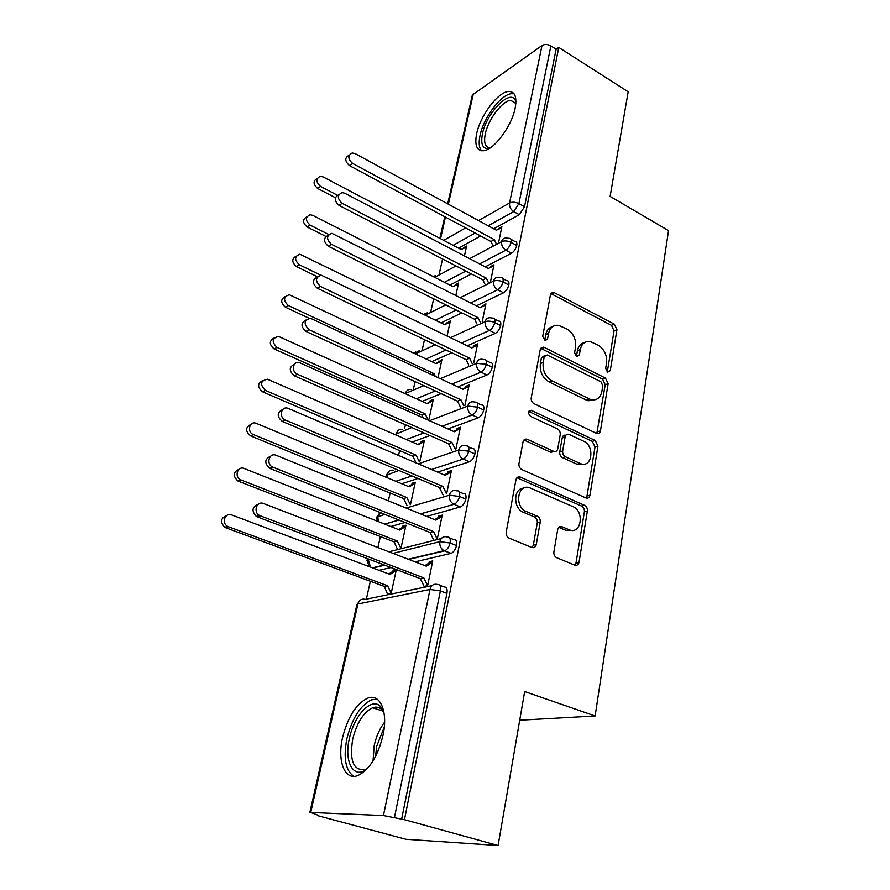 <?xml version="1.0" encoding="UTF-8"?>
<svg xmlns="http://www.w3.org/2000/svg" width="890" height="890" viewBox="0 0 890 890"><rect width="100%" height="100%" fill="white"/><g stroke="black" fill="none" stroke-linecap="round" stroke-linejoin="round"><path stroke-width="1.33" d="M607.525 372.22L610.273 370.652L616.948 329.678L614.345 324.171L553.435 292.209L550.476 294.657L542.689 336.42L545.259 340.659L547.55 338.879L548.563 333.416C549.998 327.553 553.357 324.861 558.642 325.351L566.963 329.066C573.394 333.194 576.264 339.235 575.574 347.178L574.617 352.596L576.509 356.556L579.357 354.988L580.291 349.581C581.671 343.685 584.964 341.003 590.17 341.526L598.091 345.109C604.343 349.136 607.169 355.088 606.557 362.953L605.667 368.315L607.525 372.22M607.269 372.076L614.056 330.835L611.452 325.339L550.865 293.544M342.606 737.398C347.857 716.951 356.156 703.901 367.481 698.238C380.03 692.854 388.34 711.344 382.978 735.474C377.849 756.111 369.639 769.405 358.314 775.357C344.742 781.398 336.976 761.028 342.606 737.398M476.695 133.522C480.277 115.711 497.844 92.171 508.379 91.492C514.898 91.281 517.146 96.854 515.132 108.235C511.739 126.202 493.861 150.032 483.582 150.721C476.717 150.977 474.426 145.248 476.695 133.522M553.892 551.811C553.647 554.526 554.57 556.484 556.651 557.685L574.784 565.15C576.976 565.762 578.389 564.783 579.045 562.202L587.367 511.127C587.578 508.457 586.655 506.521 584.596 505.342L520.205 477.029C518.024 476.473 516.601 477.418 515.944 479.855L506.199 532.098C505.909 534.857 506.844 536.859 509.002 538.105L531.797 547.484C534.078 548.118 535.569 547.139 536.269 544.524L540.219 522.174C540.464 519.415 539.518 517.435 537.36 516.233L526.302 511.528C513.819 506.822 517.791 482.647 530.062 487.931L572.893 506.621C584.897 511.238 581.148 535.19 569.155 529.773L561.957 526.713C559.777 526.09 558.353 527.047 557.696 529.583L553.892 551.811M558.775 47.426L404.461 819.69L498.1 845.5L524.666 691.552L595.132 715.972L668.546 230.632L610.128 196.401L628.184 91.781L558.775 47.426L556.105 49.25L550.865 45.913L518.903 203.61L524.51 206.747L556.105 49.25M596.422 433.33L596.945 433.519C598.792 433.864 599.96 432.974 600.45 430.86L608.137 383.69L605.489 378.105L544.446 347.456L543.545 347.145L540.208 349.714L531.23 397.852C530.974 400.467 531.909 402.414 534.022 403.693L596.422 433.33M586.988 495.986L595.01 447.047L597.958 446.157L589.959 495.218C589.38 497.577 588.079 498.5 586.043 498L586.988 495.986L589.959 495.218M523.876 440.061L527.002 439.193C524.944 438.748 523.609 439.671 523.009 441.952L518.97 463.59C518.703 466.304 519.66 468.296 521.829 469.542L586.043 498M527.425 439.349L553.903 451.453C555.916 451.886 557.196 450.974 557.774 448.716L560.222 434.732C560.455 432.106 559.532 430.182 557.452 428.936L530.518 416.32C527.726 413.194 527.959 411.191 531.208 410.312L595.254 440.472L597.958 446.157M519.716 720.21L595.132 715.972M447.703 203.821L472.356 95.008L541.988 45.535C544.68 44.055 547.639 44.177 550.865 45.913M404.461 819.69L383.457 815.563L310.732 812.47L317.93 815.196M498.1 845.5L405.907 839.27L317.819 815.696M366.346 599.159L370.351 581.248M377.905 547.55L380.375 536.537M388.374 500.859L390.132 493.004M395.338 469.775L395.505 469.03M398.553 455.446L399.632 450.596M404.561 428.602L405.428 424.741M408.443 411.269L408.899 409.278M413.561 388.429L415.085 381.632M422.349 349.236L424.497 339.668M430.916 310.988L433.653 298.806M439.282 273.653L442.575 259.001M464.447 255.931L466.582 246.063L463.434 247.787L464.113 248.154M499.157 228.93L498.489 228.563L501.871 226.716L498.745 241.846M498.489 228.563L498.344 229.297M463.434 247.787L463.278 248.521M401.568 819.557L446.947 593.374L440.394 590.904L394.437 817.598M439.805 585.32L444.166 586.966C446.647 586.888 447.57 589.024 446.947 593.374M524.51 206.747L519.304 214.701L493.728 228.786M480.667 235.972L458.55 248.154M449.684 537.949L453.733 539.574C456.203 539.362 457.137 541.354 456.537 545.581C455.435 549.664 453.633 552.256 451.141 553.357L415.063 561.857M390.977 567.52L379.073 570.323M395.983 569.411L393.157 570.067L392.868 571.402L388.752 573.961M391.022 594.086L396.35 569.556M392.868 571.402L396.106 570.657L390.02 574.439L231.645 514.932C225.148 512.139 221.232 523.097 227.595 526.346L228.452 526.747L225.626 527.714L384.324 586.41L387.784 594.754M427.445 586.599L432.763 560.889L429.269 561.701L428.98 563.092L424.908 565.651M425.665 586.966L424.13 586.388L423.94 587.322M459.251 491.87L463.056 493.483C465.503 493.171 466.438 495.04 465.859 499.112C464.725 503.239 462.889 505.854 460.341 506.944L426.688 516.411M405.095 522.475L390.755 526.513M400.856 548.785L405.974 525.189L402.747 526.09L402.469 527.392L398.687 529.65M402.469 527.392L405.695 526.502L399.721 530.062L244.205 468.518C237.508 465.537 233.992 477.051 240.778 479.866L238.264 481.134L394.103 541.888L397.619 549.608M437.168 539.585L442.23 515.121L438.748 516.089L438.459 517.435L434.743 519.682M434.287 540.319L433.675 540.475M468.474 446.925L472.279 448.605C474.593 448.326 475.471 450.106 474.926 453.933C473.814 457.972 471.978 460.586 469.442 461.765L437.613 472.101M417.989 478.486L401.746 483.76M410.446 504.641L415.307 482.213L412.092 483.248L411.814 484.516L408.354 486.496M446.635 493.817L451.441 470.576L447.97 471.7L447.692 473.013L444.321 474.971M477.441 403.17L481.245 404.939C483.437 404.694 484.271 406.374 483.737 409.967C482.658 413.917 480.845 416.531 478.308 417.799L447.97 428.924M429.948 435.544L412.192 442.052M419.835 461.376L424.408 440.328L421.193 441.496L420.926 442.731L417.766 444.477M455.903 449.005L460.408 427.233L456.948 428.491L456.681 429.77L453.633 431.461M486.163 360.584L489.978 362.43C492.048 362.219 492.838 363.81 492.326 367.192C491.258 371.052 489.467 373.655 486.952 375.013L457.849 386.85M441.151 393.636L422.183 401.357M428.991 419.201L433.263 399.51L430.07 400.8L429.803 402.002L426.944 403.515M464.925 405.373L469.141 385.014L465.693 386.405L465.426 387.651L462.7 389.108M494.651 319.109L498.478 321.034C500.436 320.856 501.17 322.358 500.681 325.54C499.635 329.311 497.855 331.914 495.352 333.349L467.328 345.821M451.753 352.752L431.772 361.651M438.025 377.594L441.907 359.705L435.9 363.598M473.714 362.886L477.641 343.896L474.203 345.42L473.958 346.633L471.533 347.868M502.906 278.704L506.755 280.706C508.602 280.561 509.28 281.985 508.813 284.978C507.79 288.66 506.032 291.264 503.551 292.766L476.439 305.826M461.821 312.868L441.006 322.903M447.058 335.975L450.34 320.889L444.622 324.672M482.269 321.49L485.929 303.835L480.133 307.695L485.684 305.025L482.258 306.661M510.949 239.321L514.809 241.413C516.545 241.29 517.19 242.636 516.745 245.451C515.744 249.066 513.997 251.659 511.528 253.238L485.228 266.833M471.444 273.953L449.928 285.078M455.869 295.435L458.561 283.02L455.402 284.644L455.191 285.59M490.613 281.151L494.006 264.786L490.601 266.533L490.401 267.501M516.745 245.451L511.049 242.369C507.545 240.745 504.396 240.5 501.615 241.635L469.675 258.679M456.025 265.965L434.698 277.346M455.402 284.644L456.27 285.089M490.601 266.533L491.48 267M447.158 322.414L448.226 322.936M482.514 305.47L483.593 306.026M438.726 361.118L439.882 361.674M474.203 345.42L475.394 345.999M430.07 400.8L431.35 401.379M465.693 386.405L467.005 387.028M421.193 441.496L422.628 442.119M456.948 428.491L458.406 429.147M412.092 483.248L413.694 483.915M447.97 471.7L449.606 472.401M402.747 526.09L404.572 526.813M578.956 562.625L578.3 562.346M536.169 544.958L535.535 544.691M438.748 516.089L440.606 516.845M393.157 570.067L395.249 570.857M429.269 561.701L431.405 562.524M508.813 284.978L503.028 281.952C499.468 280.35 496.286 280.083 493.483 281.14L460.297 297.672M445.823 304.892L425.22 315.16M500.681 325.54L494.784 322.58C491.169 321.012 487.954 320.712 485.139 321.679L450.529 337.655M435.11 344.775L415.341 353.897M423.796 385.648L405.095 393.614M492.326 367.192L486.329 364.299L476.562 363.32L440.305 378.662M411.759 427.523L395.483 434.387M483.737 409.967L477.641 407.153L467.762 406.085L429.57 420.703M398.831 470.432L386.204 475.327M474.926 453.933L468.719 451.186L458.717 450.029L418.211 463.835M384.803 514.364L376.693 517.324M465.859 499.112L459.54 496.464L449.417 495.196L406.096 508.045M369.317 559.309L366.958 560.299L367.581 558.653M456.537 545.581L450.106 543.011L439.849 541.643L393.024 553.369M584.396 342.672C580.681 343.495 578.355 346.177 577.421 350.716L580.291 349.581M579.357 354.988L576.475 356.111L577.421 350.716M552.634 326.619C548.985 327.542 546.683 330.201 545.737 334.618L548.563 333.416M547.55 338.879L544.725 340.069L545.737 334.618M596.812 433.486L605.222 384.725L602.575 379.151L540.753 348.324M602.808 385.726L600.939 381.799L547.239 354.988L544.279 356.59L543.2 362.43C542.433 370.618 545.37 376.77 552.011 380.887L591.149 399.755C596.823 400.622 600.394 397.863 601.863 391.466L602.808 385.726M544.691 355.566L541.443 357.724L544.279 356.59M594.331 399.944L588.234 400.767L586.11 399.988L549.152 381.955C542.522 377.861 539.596 371.731 540.364 363.554L541.443 357.724M524.555 440.294L550.599 452.198L554.025 451.486M528.782 411.492L592.306 441.373L595.254 440.472M579.946 463.401L580.936 463.79C592.273 467.995 594.876 445.846 583.673 441.218L568.81 434.298C566.885 433.92 565.651 434.821 565.106 437.001L562.68 450.974C562.458 453.611 563.381 455.535 565.45 456.77L579.946 463.401L577.009 464.257L583.729 464.168M565.873 435.232C563.96 434.865 562.736 435.766 562.191 437.936L565.106 437.001M577.009 464.257L562.524 457.649C560.455 456.425 559.532 454.501 559.766 451.864L562.191 437.936M595.01 447.047L592.306 441.373M572.315 530.395L566.185 530.462L558.787 527.336M523.565 488.209C513.23 488.332 513.018 508.502 523.387 512.273L526.302 511.528M532.087 547.584L533.321 545.192L537.282 522.897C537.538 520.138 536.592 518.169 534.434 516.968L523.387 512.273M574.862 565.172L576.03 562.803L584.385 511.85C584.596 509.191 583.673 507.267 581.626 506.087L516.957 477.763M466.349 247.164L461.087 249.489L323.126 176.921L320.278 176.309C315.75 178.701 315.839 182.083 320.556 186.433L317.697 188.48C313.035 184.241 312.902 180.881 317.296 178.412M320.556 186.433L337.332 195.188M317.697 188.48L335.397 197.691M501.637 227.84L496.309 230.187L355.155 153.625L352.251 152.958C347.634 155.383 347.745 158.865 352.596 163.426L349.514 165.64C344.686 161.101 344.564 157.63 349.169 155.205M492.671 245.095L490.957 241.49L349.514 165.64M496.064 243.282L494.339 239.666L352.596 163.426M494.339 239.666L490.957 241.49M458.317 284.144L452.966 286.625L312.724 215.336L310.187 214.746C305.226 217.049 305.192 220.509 310.087 225.092L307.228 227.039C302.478 222.756 302.366 219.329 306.905 216.76M310.087 225.092L328.777 234.515M307.228 227.039L325.84 236.384M446.914 323.559L450.084 322.047L444.644 324.683L299.863 254.206C294.434 256.387 294.256 259.913 299.351 264.775L296.492 266.599C291.642 262.283 291.553 258.779 296.259 256.109M299.351 264.775L320.756 275.177M296.492 266.599L317.452 276.768M438.47 362.297L441.651 360.884L436.111 363.699L289.317 294.735C283.365 296.759 283.042 300.353 288.316 305.526L285.468 307.228C280.506 302.845 280.461 299.262 285.345 296.492M288.316 305.526L433.942 373.611L435.243 376.292M285.468 307.228L309.086 318.242M431.628 374.612L433.942 373.611M429.803 402.002L433.007 400.723L427.356 403.704L278.514 336.387C272.029 338.189 271.517 341.86 276.99 347.367L274.142 348.947C269.058 344.486 269.058 340.826 274.165 337.966M276.99 347.367L425.142 413.861L427.923 419.613M274.142 348.947L421.949 415.118L423.295 417.911M421.949 415.118L425.142 413.861M493.761 265.943L488.332 268.457L344.786 193.23L342.183 192.596C337.121 194.921 337.11 198.492 342.149 203.309L339.068 205.401C334.139 200.84 334.039 197.28 338.779 194.743M484.883 284.021L482.914 279.894L339.068 205.401M488.287 282.319L486.307 278.181L342.149 203.309M486.307 278.181L482.914 279.894M480.155 307.706L331.881 233.325C326.33 235.527 326.185 239.188 331.414 244.272L328.332 246.252C323.304 241.635 323.237 238.008 328.132 235.361M476.918 323.971L474.659 319.276L328.332 246.252M480.333 322.391L478.075 317.674L331.414 244.272M478.075 317.674L474.659 319.276M473.958 346.633L477.385 345.12L471.767 347.979L321.334 275.21C315.26 277.246 314.949 280.973 320.389 286.391L317.307 288.226C312.156 283.565 312.123 279.849 317.218 277.09M468.752 364.989L466.204 359.694L317.307 288.226M472.19 363.532L469.631 358.214L320.389 286.391M469.631 358.214L466.204 359.694M465.426 387.651L468.874 386.271L463.145 389.319L310.532 318.297C303.902 320.111 303.412 323.916 309.053 329.678L305.96 331.392C300.686 326.641 300.709 322.848 306.026 319.988M460.386 407.119L457.516 401.168L305.96 331.392M525.056 439.215L525.834 439.571M463.835 405.796L460.953 399.821L309.053 329.678M460.953 399.821L457.516 401.168M489.211 148.519C482.725 149.297 480.466 144.38 482.458 133.767C486.307 113.252 510.193 88.477 515.355 100.325L515.933 101.783M515.866 103.218L510.671 100.348C502.216 100.848 488.109 119.672 485.284 133.934C483.548 142.979 485.25 147.584 490.39 147.762M514.064 93.806L511.561 93.673C501.059 94.307 483.604 117.658 480.066 135.325C478.52 142.667 479.009 147.818 481.557 150.755M366.624 769.338C353.263 779.506 343.874 761.406 349.381 738.533C354.031 715.616 371.197 697.226 380.23 706.182L383.857 711.789M384.057 712.99L381.309 709.185C378.84 707.027 375.947 706.56 372.61 707.773C363.509 712.3 356.879 722.747 352.707 739.112C349.314 761.061 353.553 771.174 365.445 769.438L367.47 768.426M377.093 699.095L371.597 699.818C360.317 705.414 352.084 718.364 346.889 738.656C343.195 757.991 345.509 770.551 353.831 776.336M420.926 442.731L424.13 441.574L418.389 444.744L267.445 379.218C260.392 380.753 259.702 384.469 265.353 390.365L262.517 391.8C257.288 387.261 257.355 383.512 262.706 380.564M265.353 390.365L416.108 455.168L419.223 461.576M262.517 391.8L412.904 456.292L416.008 462.678M412.904 456.292L416.108 455.168M456.681 429.77L460.141 428.513L454.301 431.761L299.452 362.653C292.899 360.572 290.885 371.675 297.394 374.223L294.301 375.78C288.883 370.941 288.961 367.047 294.534 364.088M451.809 450.407L448.593 443.765L294.301 375.78M455.28 449.216L452.053 442.541L297.394 374.223M452.053 442.541L448.593 443.765M411.814 484.516L415.029 483.481L409.178 486.841L256.075 423.273C249.389 420.647 246.641 432.095 253.394 434.565L250.557 435.855C245.195 431.194 245.329 427.345 250.969 424.33M253.394 434.565L406.841 497.543L410.312 504.675M250.557 435.855L403.626 498.534L407.086 505.642M403.626 498.534L406.841 497.543M447.692 473.013L451.163 471.9L445.211 475.349L288.071 408.332C281.184 405.562 278.437 417.432 285.39 420.047L282.308 421.448C276.734 416.498 276.89 412.504 282.753 409.467M443.02 494.896L439.438 487.498L282.308 421.448M446.502 493.85L442.909 486.43L285.39 420.047M442.909 486.43L439.438 487.498M238.264 481.134L237.941 481.001C232.757 476.094 233.08 472.201 238.932 469.33M241.101 479.999L397.329 541.042L400.934 548.429M394.103 541.888L397.329 541.042M438.459 517.435L441.952 516.467L435.878 520.138L276.156 455.302C269.258 452.153 265.709 464.102 272.696 467.083L269.614 468.307C264.23 463.111 264.586 459.062 270.671 456.17M575.986 563.036L578.344 564.015M433.753 540.108L430.026 532.442L269.948 468.452M437.246 539.218L433.508 531.53L273.03 467.228M433.508 531.53L430.026 532.442M225.626 527.714L224.769 527.325C219.986 522.107 220.587 518.191 226.605 515.599M228.452 526.747L387.551 585.72L391.211 593.185L387.973 593.852L389.464 594.398M384.324 586.41L387.551 585.72M428.98 563.092L432.473 562.28L426.288 566.173L263.529 503.529C256.832 500.58 252.86 511.973 259.424 515.388L260.314 515.811L256.353 516.456C251.381 510.927 252.015 506.855 258.267 504.252M260.314 515.811L423.851 577.888L427.645 585.665L424.13 586.388L420.347 578.645L257.232 516.868M423.851 577.888L420.347 578.645M607.347 371.72L610.273 370.652M473.391 93.595L448.371 204.188M445.456 217.093L440.561 238.698M443.698 240.345L465.615 227.907M478.553 220.553L509.581 202.953L541.988 45.535M519.304 214.701L513.686 211.586C510.56 209.473 509.191 206.591 509.581 202.953C512.351 201.741 515.455 201.963 518.903 203.61L513.686 211.586L488.198 225.782M383.457 815.563L430.015 589.425L357.914 603.987L310.732 812.47M440.394 590.904L430.015 589.425C431.294 585.164 433.842 583.529 437.646 584.496C440.116 584.407 441.028 586.543 440.394 590.904M432.017 585.665L365.278 599.37C361.651 598.492 359.193 600.038 357.914 603.987L356.935 604.544L309.809 812.592M475.182 233.035L453.144 245.306M435.611 275.622L432.985 276.467M511.528 253.238L505.82 250.179C508.29 248.588 510.037 245.985 511.049 242.369C511.494 239.555 510.86 238.209 509.136 238.342L505.898 238.019C503.651 238.019 502.227 239.232 501.615 241.635C501.315 245.306 502.716 248.154 505.82 250.179L479.61 263.885M465.87 271.072L444.422 282.286M503.551 292.766L497.744 289.773L470.732 302.945M456.17 310.043L435.421 320.166M495.352 333.349L489.455 330.413L461.521 343.006M446.001 350.004L426.099 358.97M486.952 375.013L480.945 372.142L451.953 384.091M435.321 390.955L416.42 398.742M478.308 417.799L472.212 415.007L441.974 426.254M424.018 432.929L406.341 439.504M469.442 461.765L463.223 459.051L431.528 469.508M411.97 475.961L395.805 481.29M460.319 506.955L454 504.319L420.503 513.897M398.998 520.038L384.714 524.121M388.941 551.8L441.307 538.539M450.941 553.413L444.499 550.877L408.766 559.432M384.803 565.172L372.932 568.02M427.601 312.646L423.785 314.459M498.189 277.368C495.73 277.268 494.161 278.514 493.483 281.14C493.171 284.889 494.595 287.77 497.744 289.773C500.236 288.26 501.993 285.646 503.028 281.952C503.495 278.959 502.817 277.535 500.981 277.691L498.189 277.368M419.424 350.593L414.629 353.564M490.29 317.774C487.62 317.53 485.896 318.831 485.139 321.679C484.805 325.529 486.252 328.432 489.455 330.413C491.959 328.977 493.739 326.363 494.784 322.58C495.285 319.399 494.562 317.897 492.615 318.086L490.29 317.774M411.058 389.497C408.265 389.164 406.43 390.454 405.573 393.358L405.495 393.792M482.213 359.271C479.298 358.87 477.418 360.216 476.562 363.32C476.228 367.259 477.685 370.195 480.945 372.142C483.459 370.785 485.261 368.171 486.329 364.299C486.852 360.917 486.074 359.326 484.015 359.549L482.213 359.271M402.503 429.392C399.476 428.88 397.485 430.204 396.517 433.363L396.406 435.188M473.925 401.913C470.766 401.323 468.719 402.714 467.762 406.085C467.406 410.112 468.885 413.094 472.212 415.007C474.737 413.728 476.551 411.113 477.641 407.153C478.186 403.548 477.363 401.88 475.182 402.124L473.925 401.913M393.725 470.32C390.476 469.609 388.318 470.966 387.239 474.381L387.361 477.785M465.414 445.745C462.021 444.933 459.785 446.357 458.717 450.029C458.35 454.156 459.852 457.171 463.223 459.051C465.77 457.861 467.595 455.246 468.719 451.186C469.275 447.359 468.407 445.59 466.104 445.868L465.414 445.745M380.408 512.607L377.716 516.467L378.517 521.662M420.447 513.875L454.022 504.319C456.57 503.217 458.406 500.592 459.54 496.464C460.13 492.381 459.207 490.512 456.781 490.835L456.681 490.813C453.043 489.756 450.618 491.224 449.417 495.196C449.027 499.401 450.54 502.438 453.945 504.296L454 504.33M368.16 558.875L370.429 567.075M447.336 537.015C443.598 535.969 441.106 537.516 439.849 541.643C439.438 545.703 440.828 548.707 444.021 550.665L444.711 550.821C447.192 549.709 448.994 547.105 450.106 543.011C450.718 538.784 449.795 536.781 447.336 537.015M551.8 293.878L554.604 292.588M611.452 325.339L614.345 324.171M614.056 330.835L616.948 329.678M541.61 348.624L544.446 347.456M602.575 379.151L605.489 378.105M605.222 384.725L608.137 383.69M597.502 431.795L600.45 430.86M540.364 363.554L543.2 362.43M549.152 381.955L552.011 380.887M586.11 399.988L589.024 398.976M550.599 452.198L553.502 451.297M528.793 411.469L531.608 410.468M559.766 451.864L562.68 450.974M562.524 457.649L565.45 456.77M559.053 527.436L562.013 526.735M566.051 530.407L569.022 529.717M534.434 516.968L537.36 516.233M537.282 522.897L540.219 522.174M533.321 545.192L536.269 544.524M517.546 477.963L520.428 477.118M581.626 506.087L584.596 505.342M584.385 511.85L587.367 511.127M576.03 562.803L579.045 562.202M373.032 760.917L374.189 745.609C376.248 736.375 379.707 728.576 384.591 722.202M384.28 727.141L376.726 746.209L375.502 756.578M444.778 216.726L439.882 238.342M424.241 313.892L423.651 314.393M415.719 351.817L414.228 353.375M407.008 390.677L404.805 393.48M398.086 430.504L395.438 434.765M388.952 471.322L386.238 475.193L386.193 477.296M379.585 513.196L376.715 517.201L377.249 521.173M398.943 520.016L384.658 524.099M460.341 506.944L454.022 504.319M360.183 600.216L356.935 604.544M369.328 566.663L366.958 560.299M451.141 553.357L444.021 550.665L408.254 559.243M384.291 564.983L372.443 567.831M550.988 293.333L553.435 292.209M540.775 348.279L543.545 347.145M588.234 400.767L591.149 399.755M524.132 440.138L527.002 439.193M550.999 452.343L553.903 451.453M529.005 411.102L531.208 410.312M577.988 464.636L580.936 463.79M558.998 527.414L561.957 526.713M566.185 530.462L569.155 529.773M517.324 477.874L520.205 477.029M515.766 103.017L515.355 100.325M515.844 103.463L510.671 100.348M381.309 709.185L380.23 706.182M382.934 711.054L372.61 707.773M237.941 481.001L240.778 479.866M272.696 467.083L269.614 468.307M224.769 527.325L227.595 526.346M259.424 515.388L256.353 516.456"/></g></svg>
